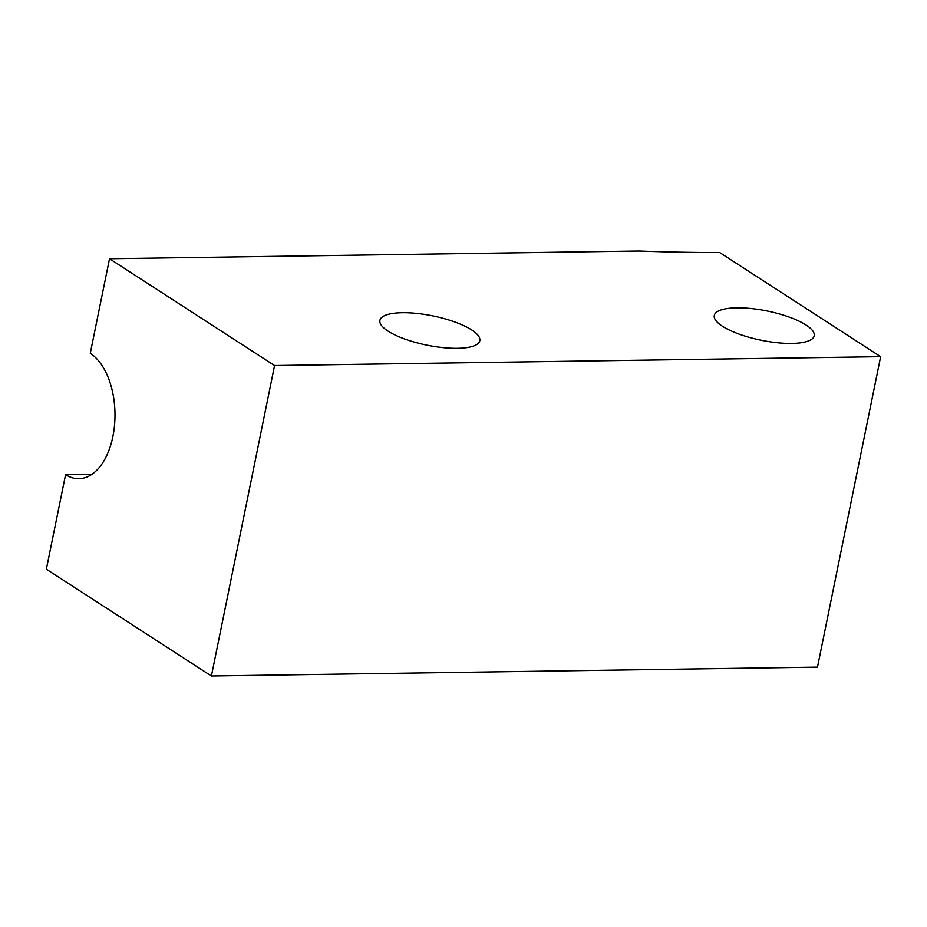 <?xml version="1.0" encoding="UTF-8"?>
<svg xmlns="http://www.w3.org/2000/svg" width="927" height="927" viewBox="0 0 927 927"><rect width="100%" height="100%" fill="white"/><g stroke="black" fill="none" stroke-linecap="round" stroke-linejoin="round"><path stroke-width="1.39" d="M65.585 474.636A64.739 37.045 -90.8 0 0 78.876 478.703A64.739 37.045 -90.8 0 0 114.531 425.192A64.739 37.045 -90.8 0 0 90.267 353.314L109.513 258.749L274.566 365.551L211.402 675.992L46.35 569.201L65.585 474.636L92.04 474.242M109.513 258.749L639.132 251.008A968.495 283.592 -168.5 0 0 719.723 252.561L880.65 356.686L274.566 365.551M211.402 675.992L817.487 667.127L880.65 356.686M736.745 307.822A50.973 14.925 -168.5 0 1 789.294 317.104A50.973 14.925 -168.5 0 1 814.207 335.783A50.973 14.925 -168.5 0 1 761.276 340.255A50.973 14.925 -168.5 0 1 714.3 315.458A50.973 14.925 -168.5 0 1 736.745 307.822M402.353 312.712A50.973 14.925 -168.5 0 1 454.902 321.993A50.973 14.925 -168.5 0 1 479.815 340.672A50.973 14.925 -168.5 0 1 426.883 345.145A50.973 14.925 -168.5 0 1 379.908 320.348A50.973 14.925 -168.5 0 1 402.353 312.712"/></g></svg>
